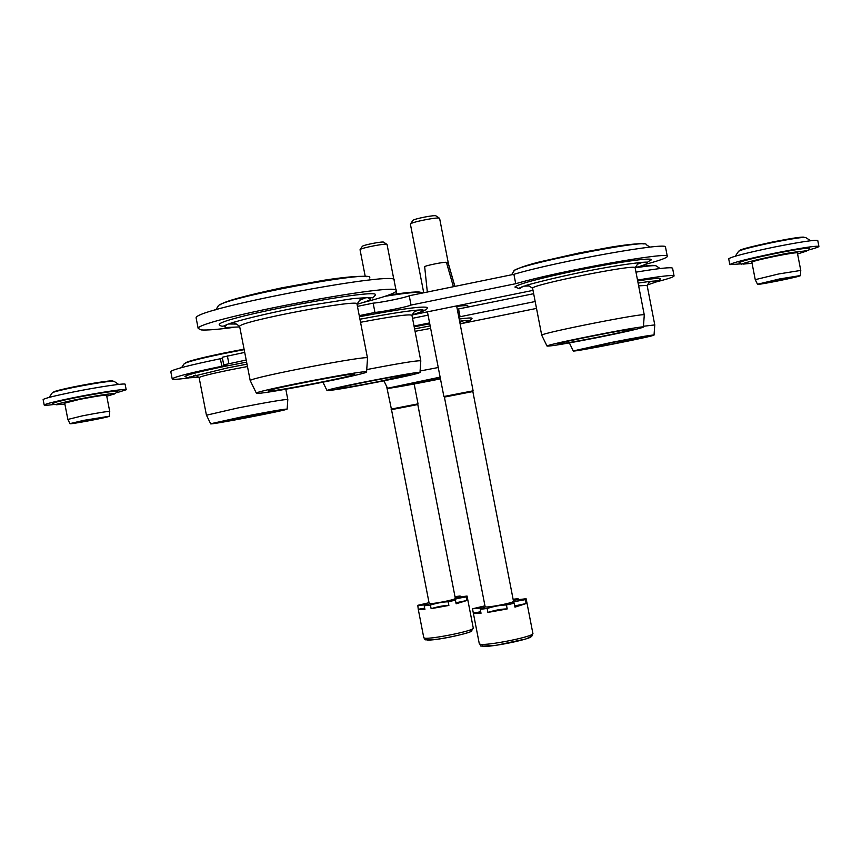 <?xml version="1.0" encoding="UTF-8"?>
<svg xmlns="http://www.w3.org/2000/svg" width="862" height="862" viewBox="0 0 862 862"><rect width="100%" height="100%" fill="white"/><g stroke="black" fill="none" stroke-linecap="round" stroke-linejoin="round"><path stroke-width="1.29" d="M660.561 278.835L660.604 278.663C660.023 277.833 652.383 278.588 637.675 280.926M246.586 362.137L226.566 365.994C201.126 371.231 187.248 374.711 184.931 376.435L185.19 376.748M472.01 318.401L472.031 318.337C471.956 317.669 467.667 317.906 459.166 319.037M429.772 323.832L414.18 326.795M188.606 377.944C177.453 379.431 171.991 379.722 172.195 378.817C174.781 376.78 191.332 372.599 221.846 366.275L226.76 365.025L223.732 364.852L222.245 357.234L244.689 352.396M463.196 323.228L536.509 308.413M657.318 281.658C668.352 278.782 673.933 276.874 674.073 275.937C673.039 274.773 660.852 276.152 637.514 280.085M535.173 301.528L460.071 316.731L458.562 308.952L457.291 309.383M458.799 317.151L460.071 316.731M429.588 322.905L414.04 326.051M246.176 360.047L223.732 364.852M221.846 366.275L220.381 358.732L222.45 358.28M428.08 315.147L412.532 318.304M533.653 293.705L458.562 308.952M674.073 275.937L672.576 268.222C671.53 266.951 659.322 268.265 635.973 272.155M220.381 358.732C189.866 365.079 173.327 369.335 170.762 371.49L170.816 371.748M463.81 320.696L461.202 321.537M415.064 331.32L430.655 328.39M420.096 370.994L438.252 367.514M440.46 378.86C415.958 383.881 385.939 389.215 387.523 388.245L440.116 377.125M440.417 378.644C421.259 382.631 395.13 387.329 396.057 386.607L440.159 377.351M242.2 417.036L278.782 410.711C278.695 411.637 216.955 423.49 219.013 422.186L242.2 417.036M240.282 417.208C268.222 411.777 283.846 409.062 287.143 409.084C287.854 410.129 207.171 425.623 210.662 423.77L240.282 417.208M206.471 415.204L237.901 407.952C267.683 402.155 284.32 399.343 287.811 399.494L287.143 409.051M210.662 423.77L206.417 415.085L199.111 377.578C200.986 376.295 211.438 373.699 230.477 369.787L247.437 366.533M196.062 375.509L193.454 375.703M612.106 342.526L645.175 336.794C646.058 337.624 580.913 350.457 582.066 349.229L612.106 342.526M611.686 342.376C637.104 337.408 651.219 334.962 654.042 335.027C656.079 335.932 570.827 352.72 573.273 350.942L611.686 342.376M643.461 326.267L654.775 324.909M638.634 285.85L647.125 285.419L654.775 324.877L654.042 335.027M652.243 281.152L649.334 282.111M479.261 643.569L472.57 609.154L473.335 613.054L480.737 611.761M473.335 613.054L481.028 613.248L480.263 609.315L487.138 608.475L487.903 612.419L507.201 608.938C501.824 608.917 495.391 610.081 487.903 612.419M514.733 605.921L526.122 603.551L514.97 607.139L514.205 603.206L506.436 605.005L507.201 608.938M480.263 609.315L484.552 607.721L472.732 608.744L484.961 605.835M513.192 599.252L518.084 598.67L518.364 600.071M518.084 598.67L513.978 600.189L526.1 598.734L525.357 599.64L526.122 603.551M487.138 608.475C494.626 606.158 501.059 604.995 506.436 605.005M514.205 603.206L511.435 603.131C512.685 602.139 517.329 600.976 525.357 599.64M485.123 606.697L444.404 397.091L472.85 391.553L513.515 601.385C512.664 603.12 484.994 608.292 485.123 606.697L485.112 606.643M410.484 223.958L412.823 220.51C412.92 219.002 435.946 214.498 436.043 215.953L439.372 218.183M410.409 224.195L410.42 224.066C410.517 222.202 439.523 216.524 439.609 218.345L448.466 263.923M443.919 396.509L473.109 390.809L456.623 305.913M472.85 391.553L473.109 390.798M429.028 602.7L417.801 605.318L418.253 609.294L424.664 608.141M418.253 609.294L424.923 609.434L424.212 605.814L430.418 605.027L431.129 608.658L448.876 605.447C444.21 605.447 438.284 606.514 431.129 608.658M455.944 602.775L466.838 600.502L456.138 603.788L455.427 600.157L448.175 601.805L448.876 605.447M455.114 596.633L460.103 596.008L460.34 597.237M460.103 596.008L456.106 597.441L467.053 596.051L466.137 596.881L466.838 600.502M417.564 605.695L428.382 604.327L424.212 605.814M430.418 605.027C437.584 602.894 443.499 601.827 448.175 601.805M455.427 600.157L453.056 600.114C454.274 599.219 458.627 598.153 466.137 596.881M429.179 603.443L391.51 409.655L417.79 404.537L455.351 598.508C454.145 600.06 429.06 604.79 429.179 603.443L429.168 603.4M360.111 249.614L362.288 246.403C362.385 245.11 383.773 240.983 383.762 242.254L386.855 244.334M360.057 249.797L360.068 249.678C360.165 248.084 387.113 242.89 387.049 244.474L393.945 279.924M391.057 409.105L418.027 403.858L414.169 383.989M417.79 404.537L418.027 403.847M779.431 279.202L794.602 276.745C795.475 277.359 762.881 283.943 763.247 283.092L779.431 279.202M740.523 263.891L729.823 264.634L728.702 258.815C731.084 256.833 746.33 252.911 774.453 247.038C800.529 241.877 814.967 239.711 817.769 240.53L818.9 246.392C818.954 246.952 815.506 248.148 808.556 250.002M729.823 264.634C732.226 262.727 747.483 258.859 775.606 252.997C801.682 247.847 816.109 245.648 818.9 246.392M805.733 250.734L805.119 250.885M744.068 263.363L743.421 263.46M739.068 262.835L739.003 262.759C740.997 261.24 753.097 258.169 775.315 253.547C795.885 249.484 807.317 247.739 809.59 248.31L809.547 248.461M755.252 279.676L751.847 262.167C753.216 261.186 761.027 259.214 775.294 256.251C788.482 253.643 795.841 252.512 797.372 252.857L800.766 270.463M757.504 284.244L779.625 278.943L800.378 275.571C801.854 276.357 756.707 285.484 757.504 284.244L755.241 279.654L778.72 273.954L800.776 270.42M85.392 420.236L104.108 417.23C104.022 417.919 74.013 423.554 75.253 422.639L85.392 420.236M43.165 399.742L43.132 399.548C44.727 398.319 54.263 395.917 71.74 392.307C97.751 386.995 127.016 382.685 125.141 384.377L126.164 389.613M54.155 404.472C47.281 405.366 43.962 405.539 44.188 404.978C45.794 403.804 55.34 401.423 72.817 397.824C98.828 392.522 128.082 388.137 126.186 389.764L117.027 392.652M64.865 404.062L56.289 404.752L57.442 404.019M75.447 397.738C100.509 392.878 114.603 390.745 117.728 391.348L115.26 393.492C109.528 393.6 96.673 395.615 76.686 399.537C48.983 405.162 57.592 405.636 52.744 403.405C54.069 402.468 61.633 400.571 75.447 397.738M64.693 403.168L79.336 399.44C95.413 396.315 104.496 394.936 106.586 395.292L107.351 394.171M67.893 419.428L82.536 415.829C98.645 412.704 107.718 411.26 109.743 411.497L109.399 416.184M69.951 423.63L83.786 420.354L109.399 416.227C109.528 417.133 68.012 424.923 69.951 423.63L67.85 419.341L64.672 403.082M651.144 259.99L651.23 259.699C651.823 257.307 616.75 262.253 578.585 270.097C539.547 278.307 518.321 283.943 514.905 286.992L515.25 287.391M520.055 287.606L521.068 287.552M645.541 262.576L646.586 262.21M421.777 310.234L422.768 309.9M427.369 307.648L427.39 307.583C423.77 305.827 401.132 308.876 359.465 316.72M645.713 264.257C659.915 260.421 667.113 257.803 667.317 256.413C671.433 250.907 558.845 271.077 515.724 283.706L411.034 305.073L409.234 295.752C405.797 297.552 381.392 302.54 373.149 303.144L357.45 306.366M359.249 315.643L374.959 312.432C383.181 311.764 407.597 306.786 411.034 305.073M412.747 314.835L533.007 290.375M374.959 312.432L373.149 303.144M515.724 283.706L513.903 274.31L409.234 295.752M667.317 256.413L665.529 247.178C669.58 241.328 556.96 261.38 513.903 274.31M454.91 286.399L448.272 263.233L446.441 262.382C445.352 261.542 424.223 265.787 424.675 266.757L424.675 266.789M418.91 309.997L414.342 311.656M360.542 322.291C391.844 316.365 408.976 314.005 411.95 315.223L415.268 310.298M366.738 369.582C399.537 363.258 417.564 360.338 420.807 360.822L419.988 372.513M380.864 381.446C348.216 387.814 330.254 390.842 327 390.508C326.741 388.848 423.307 370.175 419.988 372.524C417.768 373.677 404.731 376.651 380.864 381.446M379.28 381.478C354.163 386.381 340.124 388.751 337.139 388.59C335.921 387.458 413.448 372.47 409.806 374.539L379.28 381.478M597.118 337.344C573.478 341.977 560.278 344.218 557.509 344.057C555.117 343.076 635.499 327.226 632.816 329.198C630.456 330.318 618.56 333.034 597.118 337.344M597.678 337.538C566.884 343.572 549.999 346.405 547.025 346.071C545.355 344.606 645.379 324.866 643.397 327.064C640.897 328.411 625.65 331.902 597.678 337.538M541.789 335.34L541.724 335.221C539.741 333.325 646.435 312.216 644.28 314.942L644.27 314.996M532.63 288.393L532.619 288.264C530.453 284.88 636.889 263.567 635.122 267.759L635.132 267.802C648.838 265.744 655.928 265.151 656.402 266.078L660.109 268.535M529.182 285.958L523.794 286.152M642.546 262.307L637.535 264.192M196.256 318.66L196.105 317.83C194.855 308.413 403.825 269.149 394.139 280.527L396.1 290.613M233.171 327.452C217.299 329.521 206.611 330.34 201.105 329.92L198.163 328.444C197.053 319.683 406.002 280.322 396.186 291.065C394.904 293.371 383.913 297.174 363.236 302.476M219.196 324.608C218.862 317.615 382.362 286.798 375.326 295.127L372.858 297.95C371.964 297.401 365.326 297.616 352.957 298.618L305.223 306.042C267.974 312.884 232.471 321.849 226.081 324.952C223.236 326.73 220.941 326.623 219.196 324.608M370.897 297.735L368.947 298.457M225.736 325.858L224.077 325.879M236.35 324.047L228.549 323.983M366.242 297.552L359.616 300.299M234.712 322.938L233.279 322.388M239.701 326.784L239.668 326.31C240.11 321.16 361.587 298.23 357.04 304.124L360.984 298.295M250.368 380.885L250.206 380.551C250.907 377.373 372.599 354.131 367.535 358.129L366.565 371.921M257.566 393.395L256.326 393.104C257.21 390.54 371.253 368.699 366.565 371.975C367.718 373.936 268.987 393.331 257.566 393.395M269.31 391.057L268.341 390.885C267.554 389.107 359.702 371.447 354.487 374.367C354.013 376.144 277.736 391.079 269.31 391.057M228.861 363.548L227.374 355.909M456.709 306.376C464.187 305.482 467.937 305.385 467.947 306.085M181.57 367.6L184.134 363.85C186.278 362.029 199.725 358.56 224.497 353.42L244.151 349.638M482.311 645.218C477.817 650.422 544.353 636.856 529.096 635.693M532.867 633.365L531.822 636.21L525.906 638.957L495.682 645.412C471.439 646.748 484.627 645.994 479.283 643.698C479.283 647.437 535.625 636.587 532.867 633.365L526.176 598.896M426.658 639.044C421.669 643.849 485.338 630.65 469.337 630.197M423.759 637.568L423.781 637.686C423.824 640.886 475.846 630.704 473.26 627.999L467.075 596.148M735.286 256.186L738.508 251.435C740.307 249.883 751.826 246.877 773.085 242.416C792.781 238.526 803.686 236.91 805.787 237.578L810.636 240.735M53.498 392.242L52.28 392.846C53.455 391.908 60.663 390.066 73.895 387.34C97.859 382.685 111.306 380.724 114.226 381.435L118.633 384.409M448.186 263.136L454.845 286.41M446.441 262.382L453.401 286.712M385.174 296.259C409.342 292.444 421.798 291.367 422.542 293.026M511.532 274.806L513.924 271.239C509.787 266.261 649.409 238.149 646.209 244.657L649.948 247.135M215.683 309.878L218.032 306.43C216.987 298.877 376.823 268.869 369.572 277.93M172.195 378.817L170.762 371.49M466.439 305.633L456.623 305.945M467.118 320.448L468.863 321.106L460.146 324.069M472.031 318.337C468.368 321.892 475.274 319.425 459.586 321.17M430.17 325.911L414.59 328.864M460.006 323.315L461.612 320.933M387.523 388.245L383.913 380.842M185.265 363.107L184.252 363.699M244.054 349.164L224.702 352.892C200.124 358.021 187.022 361.393 185.395 362.999M287.789 399.44L285.807 389.215M199.111 377.578L195.512 375.132M198.713 377.297L188.562 377.847L189.942 376.802M246.974 364.152L227.611 367.88L187.679 377.664L184.931 376.435M654.818 265.658C654.042 265 648.364 265.431 637.805 266.94M573.273 350.942L569.351 342.904M647.114 285.397L649.808 281.421M655.562 280.904L657.394 281.54L647.416 284.956M660.604 278.663C655.982 282.984 666.822 278.652 638.096 283.092M443.887 396.498L427.433 311.85M423.738 292.789L410.398 224.142M444.415 397.091L443.898 396.488M418.275 609.337L423.781 637.686C428.726 639.895 416.896 640.401 438.09 639.184C454.145 636.824 470.652 632.234 471.115 631.393L473.281 628.086M396.671 293.953L396.132 291.194M391.52 409.644L386.607 386.359M365.219 276.346L360.047 249.743M739.768 250.626L738.809 251.09M804.106 237.233C802.145 236.662 791.747 238.214 772.923 241.92C750.565 246.769 739.553 249.614 739.898 250.454M804.828 250.788L806.401 251.154L797.587 253.956M752.063 263.255L743.001 264.117L744.294 263.147M809.59 248.31C809.353 252.641 803.729 249.172 775.595 255.712C726.925 265.884 746.751 265.162 739.003 262.759M797.372 252.857L798.223 251.607M751.847 262.167L750.587 261.337M800.378 275.571L800.766 270.42M112.76 381.079C114.689 380.023 98.462 381.931 74.197 386.779C61.827 389.333 54.963 391.079 53.616 391.994L54.026 392.048M52.259 392.867L49.112 397.436M44.188 404.978L43.132 399.548M113.31 393.503L114.7 393.902L106.759 396.197M64.682 403.071L63.637 402.371M109.722 411.433L106.576 395.302M424.675 266.757L427.326 292.046M388.256 295.203C398.869 293.468 417.661 291.044 420.559 292.293M421.227 309.889L423.511 310.956L412.079 315.018M427.39 307.583C426.905 309.932 425.052 310.708 421.83 309.889C412.564 310.083 391.941 313.197 359.95 319.231M420.785 360.758L411.939 315.255M327 390.508L322.959 382.222M515.605 269.892C519.829 267.576 527.63 264.957 539.019 262.048L579.145 252.975L610.598 247.2C620.812 245.454 639.787 242.901 644.097 243.978M643.397 327.064L644.28 314.942L635.132 267.802M547.025 346.071L541.724 335.221M541.724 335.243L532.608 288.296L527.63 284.923M635.122 267.759L638.57 262.651M521.542 286.981L519.689 288.759M644.884 262.199L647.297 263.233C646.586 264.149 642.546 265.647 635.165 267.705M651.23 259.699L647.384 262.263C646.392 261.423 619.552 264.645 587.097 271.088C563.737 275.84 543.717 280.506 527.048 285.096L518.504 288.361L514.905 286.992M220.166 304.803C224.163 301.441 244.7 295.785 281.809 287.833L324.468 280.172C339.488 277.812 359.885 275.42 366.846 276.691M198.163 328.444L196.105 317.83M226.878 324.629L224.562 326.827L226.081 327.517L239.722 326.903M367.589 297.53L370.531 299.254C370.843 299.901 366.35 301.603 357.051 304.351M239.668 326.31L233.699 322.248M367.481 357.989L357.019 304.189M256.326 393.104L250.206 380.551L239.625 326.375"/></g></svg>
